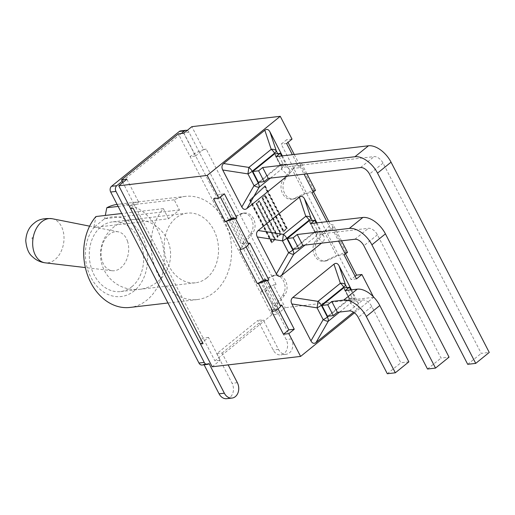<?xml version="1.0" encoding="UTF-8"?>
<svg xmlns="http://www.w3.org/2000/svg" width="515" height="515" viewBox="0 0 515 515"><rect width="100%" height="100%" fill="white"/><g stroke="black" fill="none" stroke-linecap="round" stroke-linejoin="round"><path stroke-width="0.39" stroke-dasharray="2.58 1.93" d="M127.443 241.072A19.692 13.648 -81 0 1 120.658 267.955A19.692 13.648 -81 0 1 112.18 270.736A19.692 13.648 -81 0 1 101.404 249.106A19.692 13.648 -81 0 1 118.321 231.847A19.692 13.648 -81 0 1 127.443 241.072M131.898 286.662A35.072 27.063 83.3 0 0 141.722 245.835A35.072 27.063 83.3 0 0 112.379 221.901A35.072 27.063 83.3 0 0 89.578 259.882A35.072 27.063 83.3 0 0 120.529 291.567A35.072 27.063 83.3 0 0 131.898 286.662M94.342 226.986A40.08 30.926 83.3 0 0 104.918 292.88A40.08 30.926 83.3 0 0 147.515 258.421A40.08 30.926 83.3 0 0 103.876 219.274L93.807 227.508L95.945 216.532M103.876 219.274L104.674 218.721L105.305 215.437M117.072 204.384A51.938 40.073 -96.7 0 1 117.909 204.275A51.938 40.073 -96.7 0 1 163.751 251.198A51.938 40.073 -96.7 0 1 129.98 307.442M168.585 218.759L163.364 208.639A51.938 40.073 83.3 0 0 155.285 268.103A51.938 40.073 83.3 0 0 197.4 299.55A51.938 40.073 83.3 0 0 231.164 243.305A51.938 40.073 83.3 0 0 185.323 196.382A51.938 40.073 83.3 0 0 174.225 199.852L179.452 209.966L168.585 218.759L93.807 227.508M179.452 209.966L104.674 218.721M206.805 277.894A35.072 27.063 -96.7 0 1 195.436 282.799A35.072 27.063 -96.7 0 1 164.485 251.114A35.072 27.063 -96.7 0 1 187.286 213.133A35.072 27.063 -96.7 0 1 216.628 237.067A35.072 27.063 -96.7 0 1 206.805 277.894M174.225 199.852L118.122 206.418M163.364 208.639L121.785 213.506M226.761 398.681A10.184 7.86 83.3 0 0 232.072 383.308L216.776 353.663L257.893 320.401L273.188 350.046A10.184 7.86 83.3 0 0 280.875 354.906A10.184 7.86 83.3 0 0 286.186 339.533L270.884 309.888L271.205 309.631A4.178 3.219 83.3 0 0 272.029 303.914L183.765 132.902A4.178 3.219 83.3 0 0 180.617 130.907M202.105 365.019A4.178 3.219 83.3 0 0 203.457 364.44L203.779 364.182L204.095 364.787M187.151 130.462A4.178 3.219 -96.7 0 1 189.037 132.284L277.308 303.296A4.178 3.219 -96.7 0 1 276.478 309.013L276.162 309.27L291.458 338.915A10.184 7.86 -96.7 0 1 286.147 354.288A10.184 7.86 -96.7 0 1 278.467 349.428L263.899 321.212L214.903 360.848L220.285 360.223L208.511 337.422L200.869 343.602M265.399 291.4L273.04 285.22A12.695 3.541 152.7 0 1 276.13 284.544L273.04 285.22A12.695 3.541 -27.3 0 0 260.017 292.031L271.785 314.832L277.167 314.202L265.399 291.4L260.017 292.031L179.104 135.271L181.286 133.501M271.785 314.832L263.899 321.212L263.165 319.783L257.893 320.401M126.87 179.233L138.638 202.035L133.256 202.665L214.903 360.848M129.941 207.429A12.695 3.541 152.7 0 1 133.256 202.665L122.84 182.49M216.776 353.663L222.049 353.052L228.164 364.897M209.051 363.564L203.779 364.182M178.37 133.849L179.104 135.271L122.222 181.286M222.049 353.052L263.165 319.783M276.162 309.27L270.884 309.888M199.872 342.932A12.695 3.541 -27.3 0 1 203.135 338.046L208.511 337.422M130.54 208.581L138.638 202.035M133.179 208.272A12.695 3.541 -27.3 0 1 130.99 208.221A12.695 3.541 152.7 0 1 130.063 207.661M195.52 156.019L203.161 149.833A12.695 3.541 152.7 0 0 190.138 156.65L195.52 156.019L183.752 133.218M276.13 284.544L206.251 149.157A12.695 3.541 -27.3 0 0 203.161 149.833L203.612 149.466L191.844 126.664M206.251 149.157L203.612 149.466M277.167 314.202L285.259 307.655L273.491 284.853M212.186 366.77L220.285 360.223M249.762 243.009L244.38 243.634L239.726 249.537M281.757 304.996L276.375 305.627L271.72 311.53M274.373 305.865L282.548 295.501A11.761 9.077 83.3 0 0 284.048 282.13A11.761 9.077 83.3 0 0 274.592 275.222A11.761 9.077 83.3 0 0 272.409 275.847L261.498 280.926L274.373 305.865L276.375 305.627L263.506 280.688L274.411 275.609A11.761 9.077 83.3 0 1 276.594 274.991A11.761 9.077 83.3 0 1 286.05 281.898A11.761 9.077 83.3 0 1 284.557 295.262L276.375 305.627L278.061 308.891M242.378 243.872L250.554 233.507A11.761 9.077 83.3 0 0 252.047 220.137A11.761 9.077 83.3 0 0 242.597 213.229A11.761 9.077 83.3 0 0 240.408 213.854L229.503 218.933L242.378 243.872L244.38 243.634L246.061 246.897M213.571 198.867L219.004 194.47L220.362 197.097M224.386 193.84L219.004 194.47M299.099 167.742L293.717 168.373L298.372 162.47L301.327 162.952L300.103 166.467L299.099 167.742L292.366 154.693M354.462 312.843L373.671 297.303L373.414 296.814M331.094 229.735L325.712 230.359L330.366 224.463L333.321 224.939L332.098 228.46L331.094 229.735L326.935 221.675M351.468 289.829L358.131 302.749C359.386 305.395 359.077 307.552 357.204 309.212L353.535 312.18M282.323 155.871L288.992 168.785C290.248 171.431 289.932 173.587 288.059 175.255L286.919 176.175M316.892 222.847L323.562 235.767C324.817 238.413 324.508 240.569 322.628 242.237L321.495 243.157M339.604 312.064L350.618 303.155A6.682 6.257 -47.4 0 0 351.552 296.685A6.682 1.86 152.7 0 1 349.775 298.977A6.682 3.817 51 0 1 350.618 303.155L357.204 309.212M327.534 316.274L349.157 298.784L343.563 287.949M349.157 298.784L354.957 298.101L350.908 301.378L362.83 299.981A8.349 4.777 51 0 1 371.785 306.489L400.837 362.785L408.859 361.845M345.32 290.55L350.908 301.378M387.312 373.729L400.837 362.785M350.728 289.913L354.957 298.101M270.459 178.1L281.473 169.19A6.682 6.257 -47.4 0 0 282.407 162.721A6.682 1.86 152.7 0 1 280.63 165.019A6.682 3.817 51 0 1 281.473 169.19L288.059 175.255M258.388 182.316L280.012 164.826L274.424 153.991M280.012 164.826L285.819 164.143L281.769 167.42L374.083 156.612A8.349 4.777 51 0 1 383.038 163.12L481.229 353.374L489.25 352.434M276.175 156.586L281.769 167.42M467.704 364.317L481.229 353.374M281.589 155.955L285.819 164.143M305.034 245.082L316.049 236.173A6.682 6.257 -47.4 0 0 316.976 229.703A6.682 1.86 152.7 0 1 315.199 231.995A6.682 3.817 51 0 1 316.049 236.173L322.628 242.237M292.958 249.299L314.581 231.802L308.994 220.974M314.581 231.802L320.388 231.126L316.339 234.396L368.457 228.299A8.349 4.777 51 0 1 377.411 234.808L441.033 358.08L449.054 357.14M310.751 223.568L316.339 234.396M427.508 369.023L441.033 358.08M316.159 222.937L320.388 231.126M315.515 190.434L312.798 190.421L306.586 193.312L311.968 192.681M347.509 252.427L344.793 252.414L338.587 255.305L343.969 254.674M355.112 276.272L351.088 279.529L281.209 144.142L286.643 139.752L288.001 142.378M344.793 252.414L345.571 253.921M294.245 154.474L298.372 162.47M312.798 190.421L313.577 191.928M328.815 221.45L330.366 224.463M286.591 143.511L281.209 144.142M356.47 278.898L351.088 279.529M292.024 139.121L286.643 139.752M373.671 297.303L285.259 307.655M265.347 195.751L283.842 231.583L287.241 228.409L265.174 185.657L250.071 199.743L272.132 242.501L275.531 239.327L257.043 203.502L259.496 201.211L277.991 237.042L281.383 233.868L262.895 198.043L265.347 195.751L262.36 198.475L280.855 234.299L277.456 237.467L258.961 201.642L256.509 203.934L275.004 239.758L271.605 242.926L249.537 200.174L264.639 186.089L286.707 228.84L283.308 232.007L264.813 196.183M283.842 231.583L283.308 232.007M262.895 198.043L262.36 198.475M281.383 233.868L280.855 234.299M277.991 237.042L277.456 237.467M259.496 201.211L258.961 201.642M257.043 203.502L256.509 203.934M275.531 239.327L275.004 239.758M272.132 242.501L271.605 242.926M250.071 199.743L249.537 200.174M265.174 185.657L264.639 186.089M287.241 228.409L286.707 228.84M250.058 200.457L264.652 186.842L286.186 228.557L283.295 231.254L264.8 195.43L261.839 198.191L280.334 234.016L277.443 236.713L258.948 200.889L255.987 203.65L274.482 239.475L271.592 242.172L250.058 200.457L264.652 186.842M265.186 186.411L286.72 228.126L286.186 228.557M286.72 228.126L283.295 231.254M283.829 230.823L265.334 194.998L264.8 195.43M265.334 194.998L261.839 198.191M262.373 197.76L280.862 233.585L280.334 234.016M280.862 233.585L277.443 236.713M277.978 236.282L259.483 200.457L258.948 200.889M259.483 200.457L255.987 203.65M256.522 203.219L275.01 239.05L274.482 239.475M275.01 239.05L271.592 242.172M272.12 241.741L250.593 200.026M229.503 218.933L231.505 218.695L244.38 243.634L252.556 233.276A11.761 9.077 83.3 0 0 254.056 219.905A11.761 9.077 83.3 0 0 244.599 212.998A11.761 9.077 83.3 0 0 242.417 213.622L231.505 218.695M304.584 193.543L306.586 193.312L295.681 198.384L293.679 198.623L304.584 193.543L291.709 168.605L283.533 178.969A11.761 9.077 83.3 0 0 282.04 192.333A11.761 9.077 83.3 0 0 291.49 199.247A11.761 9.077 83.3 0 0 293.679 198.623M295.681 198.384A11.761 9.077 83.3 0 1 293.499 199.009A11.761 9.077 83.3 0 1 284.042 192.101A11.761 9.077 83.3 0 1 285.535 178.731L293.717 168.373L291.709 168.605M327.682 260.378A11.761 9.077 83.3 0 1 325.493 261.002A11.761 9.077 83.3 0 1 316.043 254.095A11.761 9.077 83.3 0 1 317.536 240.724L325.712 230.359L323.71 230.598L336.578 255.537L338.587 255.305L327.682 260.378L325.673 260.616L336.578 255.537M323.71 230.598L315.528 240.962A11.761 9.077 83.3 0 0 314.034 254.326A11.761 9.077 83.3 0 0 323.491 261.234A11.761 9.077 83.3 0 0 325.673 260.616M261.498 280.926L263.506 280.688M52.24 218.733A22.332 15.476 -81 0 1 62.585 229.194A22.332 15.476 -81 0 1 60.648 252.382A22.332 15.476 -81 0 1 45.275 262.837M32.851 237.885A0.631 0.438 99 0 0 32.085 237.904A0.631 0.438 99 0 0 32.4 238.838A0.631 0.438 99 0 0 32.851 237.885M272.029 303.914L277.308 303.296M276.478 309.013L271.205 309.631M189.037 132.284L183.765 132.902M203.457 364.44L208.736 363.822M237.351 382.69L232.072 383.308M278.467 349.428L273.188 350.046M291.458 338.915L286.186 339.533M300.103 166.467L304.075 174.167M332.098 228.46L338.645 241.149M358.131 302.749L351.552 296.685L346.846 287.57M344.052 287.898L349.775 298.977L328.531 316.159M349.305 310.925L362.83 299.981M371.785 306.489L358.26 317.433M288.992 168.785L282.407 162.721L277.701 153.612M274.913 153.934L280.63 165.019L259.393 182.201M360.558 167.555L374.083 156.612M383.038 163.12L369.506 174.064M323.562 235.767L316.976 229.703L312.277 220.587M309.483 220.916L315.199 231.995L293.962 249.176M354.932 239.243L368.457 228.299M377.411 234.808L363.88 245.752M313.957 190.286L299.53 162.334M345.958 252.273L331.531 224.328M252.556 233.276L250.554 233.507M242.417 213.622L240.408 213.854M285.535 178.731L283.533 178.969M317.536 240.724L315.528 240.962M284.557 295.262L282.548 295.501M274.411 275.609L272.409 275.847M195.436 282.799L139.629 289.327A35.072 35.072 0 0 0 167.871 240.898A35.072 35.072 0 0 0 100.721 258.575A35.072 35.072 0 0 0 139.629 289.327L120.529 291.567M118.321 231.847L89.629 226.156M112.18 270.736L85.348 267.568M187.286 213.133L112.379 221.901M185.323 196.382L117.909 204.275M197.4 299.55L167.967 302.994M286.147 354.288L280.875 354.906M306.946 173.832L301.455 163.197M341.516 240.814L333.45 225.19M244.599 212.998L242.597 213.229M293.499 199.009L291.49 199.247M325.493 261.002L323.491 261.234M276.594 274.991L274.592 275.222"/><path stroke-width="0.77" d="M105.305 215.437L106.811 207.738A51.938 40.073 -96.7 0 1 117.072 204.384M167.967 302.994L129.98 307.442A51.938 40.073 -96.7 0 1 87.865 275.995A51.938 40.073 -96.7 0 1 95.945 216.532L121.785 213.506M118.122 206.418L106.811 207.738M204.095 364.787L219.075 393.821A10.184 7.86 83.3 0 0 226.761 398.681L232.033 398.063A10.184 7.86 -96.7 0 1 224.353 393.202L209.051 363.564L208.736 363.822A4.178 3.219 -96.7 0 1 207.378 364.408A4.178 3.219 -96.7 0 1 204.23 362.412L115.965 191.4A4.178 3.219 -96.7 0 1 116.789 185.683L122.222 181.286L121.489 179.864L178.37 133.849L183.752 133.218L191.844 126.664L280.257 116.319L207.184 175.435L218.952 198.236L213.571 198.867L225.3 221.585L231.505 218.695L236.887 218.064L225.3 221.585M181.286 133.501L184.537 130.874A4.178 3.219 -96.7 0 1 185.889 130.289L180.617 130.907A4.178 3.219 83.3 0 0 179.265 131.492L111.517 186.301A4.178 3.219 83.3 0 0 110.693 192.018L198.957 363.03A4.178 3.219 83.3 0 0 202.105 365.019L207.378 364.408M185.889 130.289A4.178 3.219 -96.7 0 1 187.151 130.462M122.84 182.49L122.222 181.286M228.164 364.897L237.351 382.69A10.184 7.86 -96.7 0 1 232.033 398.063M130.063 207.661A12.695 3.541 152.7 0 1 129.999 207.545L199.872 342.932A12.695 3.541 -27.3 0 0 200.869 343.602L200.419 343.969L212.186 366.77L300.599 356.419L354.462 312.843M207.184 175.435L118.772 185.78L126.87 179.233L121.489 179.864M200.419 343.969L203.058 343.66A12.695 3.541 152.7 0 1 200.869 343.602M203.058 343.66L133.179 208.272L130.54 208.581L118.772 185.78M288.831 333.617L283.45 334.248L271.72 311.53L272.879 311.388C275.66 310.815 278.287 309.103 280.752 306.271L281.757 304.996L294.265 329.227L288.831 333.617L300.599 356.419M258.453 283.443L257.294 283.578L239.726 249.537L240.885 249.402C243.666 248.822 246.286 247.116 248.758 244.277L249.762 243.009L268.888 280.057L258.453 283.443L272.879 311.388M257.294 283.578L263.506 280.688L268.888 280.057M278.061 308.891L288.883 329.858L283.45 334.248M246.061 246.897L263.506 280.688M220.362 197.097L231.505 218.695M294.265 329.227L288.883 329.858M218.952 198.236L224.386 193.84L236.887 218.064M326.935 221.675L311.968 192.681L315.515 190.434M292.366 154.693L286.591 143.511L292.024 139.121L280.257 116.319M373.414 296.814L361.903 274.501L356.47 278.898L343.969 254.674L347.509 252.427M353.535 312.18L316.036 342.514C314.053 343.969 312.354 343.441 310.944 340.924L291.863 303.953C290.608 301.307 290.917 299.151 292.797 297.483L333.958 264.182C335.941 262.727 337.64 263.262 339.05 265.779L351.468 289.829M286.919 176.175L246.897 208.556C244.915 210.011 243.215 209.483 241.805 206.966L222.718 169.989C221.469 167.349 221.778 165.193 223.652 163.525L264.813 130.224C266.802 128.769 268.495 129.297 269.911 131.814L282.323 155.871M321.495 243.157L281.467 275.538C279.484 276.993 277.785 276.458 276.375 273.941L257.294 236.971C256.039 234.325 256.348 232.168 258.221 230.501L299.389 197.2C301.372 195.745 303.071 196.279 304.481 198.796L316.892 222.847M346.846 287.57L345.456 284.872A6.682 4.107 161.5 0 0 340.364 283.282A6.682 3.817 51 0 1 343.679 287.17A6.682 1.86 -27.3 0 0 345.456 284.872L339.05 265.779M333.958 264.182L340.364 283.282L318.006 301.365L317.073 307.835L323.169 319.641A6.682 1.848 29.9 0 0 328.261 321.238A6.682 3.817 -129 0 0 327.418 317.06A6.682 1.86 152.7 0 1 323.169 319.641L310.944 340.924M349.37 287.273L343.563 287.949L321.939 305.447L327.534 316.274L333.334 315.598L327.746 304.764L331.789 301.494L343.711 300.097A21.044 12.032 51 0 1 366.274 316.493L379.806 305.55A21.044 12.032 -129 0 0 357.243 289.153L345.32 290.55L349.37 287.273L350.728 289.913M333.334 315.598L337.383 312.322L349.305 310.925A8.349 4.777 -129 0 1 358.26 317.433L387.312 373.729L395.327 372.789L366.274 316.493M395.327 372.789L408.859 361.845L379.806 305.55M337.383 312.322L331.789 301.494M321.939 305.447L327.746 304.764M264.813 130.224L271.218 149.324A6.682 3.817 51 0 1 274.534 153.206A6.682 1.86 -27.3 0 0 276.31 150.914A6.682 4.107 161.5 0 0 271.218 149.324L248.867 167.407L247.934 173.877A6.682 1.86 -27.3 0 0 252.183 171.295A6.682 3.817 -129 0 0 248.867 167.407L223.652 163.525M222.718 169.989L247.934 173.877L254.03 185.683A6.682 1.848 29.9 0 0 259.122 187.28A6.682 3.817 -129 0 0 258.279 183.102A6.682 1.86 152.7 0 1 254.03 185.683L241.805 206.966M280.224 153.316L274.424 153.991L252.801 171.489L258.388 182.316L264.195 181.641L258.601 170.806L262.65 167.53L354.964 156.727A21.044 12.032 51 0 1 377.527 173.124L475.725 363.378L489.25 352.434L391.052 162.18A21.044 12.032 -129 0 0 368.495 145.784L276.175 156.586L280.224 153.316L281.589 155.955M475.725 363.378L467.704 364.317L369.506 174.064A8.349 4.777 -129 0 0 360.558 167.555L268.238 178.364L264.195 181.641M268.238 178.364L262.65 167.53M252.801 171.489L258.601 170.806M299.389 197.2L305.788 216.3A6.682 3.817 51 0 1 309.109 220.188A6.682 1.86 -27.3 0 0 310.886 217.897A6.682 4.107 161.5 0 0 305.788 216.3L283.437 234.389L282.503 240.853A6.682 1.86 -27.3 0 0 286.752 238.271A6.682 3.817 -129 0 0 283.437 234.389L258.221 230.501M257.294 236.971L282.503 240.853L288.6 252.665A6.682 1.848 29.9 0 0 293.692 254.256A6.682 3.817 -129 0 0 292.848 250.084A6.682 1.86 152.7 0 1 288.6 252.665L276.375 273.941M314.794 220.291L308.994 220.974L287.37 238.464L292.958 249.299L298.764 248.616L293.17 237.788L297.219 234.512L349.337 228.409A21.044 12.032 51 0 1 371.901 244.812L435.523 368.083L449.054 357.14L385.426 233.868A21.044 12.032 -129 0 0 362.869 217.465L310.751 223.568L314.794 220.291L316.159 222.937M435.523 368.083L427.508 369.023L363.88 245.752A8.349 4.777 -129 0 0 354.932 239.243L302.814 245.34L298.764 248.616M302.814 245.34L297.219 234.512M287.37 238.464L293.17 237.788M345.571 253.921L356.522 275.132L355.112 276.272M288.001 142.378L294.245 154.474M313.577 191.928L328.815 221.45M361.903 274.501L356.522 275.132M85.348 267.568L45.275 262.837A22.332 15.476 -81 0 1 33.057 238.303A22.332 15.476 -81 0 1 52.24 218.733L89.629 226.156M204.23 362.412L198.957 363.03M179.265 131.492L184.537 130.874M116.789 185.683L111.517 186.301M110.693 192.018L115.965 191.4M224.353 393.202L219.075 393.821M226.458 221.45L240.885 249.402M248.758 244.277L235.548 218.688M280.752 306.271L267.549 280.681M304.075 174.167L313.307 192.056M338.645 241.149L345.308 254.049M291.863 303.953L317.073 307.835A6.682 1.86 -27.3 0 0 321.321 305.253L343.679 287.17L344.052 287.898M316.036 342.514L328.261 321.238L339.604 312.064M328.531 316.159L327.418 317.06L321.321 305.253A6.682 3.817 -129 0 0 318.006 301.365L292.797 297.483M357.243 289.153L343.711 300.097M259.393 182.201L258.279 183.102L252.183 171.295L274.534 153.206L274.913 153.934M277.701 153.612L276.31 150.914L269.911 131.814M246.897 208.556L259.122 187.28L270.459 178.1M368.495 145.784L354.964 156.727M377.527 173.124L391.052 162.18M293.962 249.176L292.848 250.084L286.752 238.271L309.109 220.188L309.483 220.916M312.277 220.587L310.886 217.897L304.481 198.796M281.467 275.538L293.692 254.256L305.034 245.082M362.869 217.465L349.337 228.409M371.901 244.812L385.426 233.868M45.275 262.837C40.254 262.18 35.973 260.127 32.426 256.682C28.743 253.773 26.516 248.462 25.75 240.737C26.22 232.844 29.104 226.922 34.408 222.963C38.271 219.422 44.219 218.012 52.24 218.733M315.386 190.19L306.946 173.832M347.38 252.183L341.516 240.814"/></g></svg>
